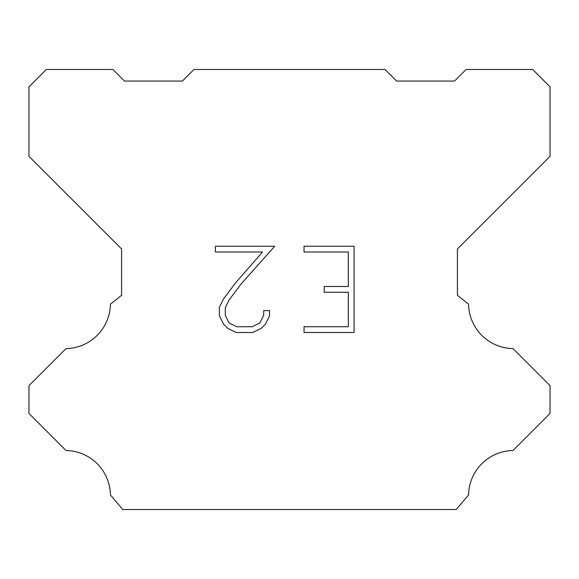 <?xml version="1.0" encoding="UTF-8"?>
<svg xmlns="http://www.w3.org/2000/svg" width="579" height="579" viewBox="0 0 579 579"><rect width="100%" height="100%" fill="white"/><g stroke="black" fill="none" stroke-linecap="round" stroke-linejoin="round"><path stroke-width="0.87" d="M348.334 326.744L348.334 292.243L324.189 292.243L324.189 286.496L348.334 286.496L348.334 251.995L304.033 251.995L304.033 246.241L354.08 246.241L354.08 332.491L304.033 332.491L304.033 326.744L348.334 326.744M269.532 310.619L269.532 315.794L265.428 324.211L261.165 328.394L252.741 332.491L236.174 332.491L227.808 328.336L223.537 324.124L219.383 315.707L219.383 307.167L223.537 298.916L235.725 282.697L262.511 251.995L215.395 251.995L215.395 246.241L274.692 246.241L241.117 283.963L229.154 299.908L225.282 307.775L225.282 315.345L229.045 322.93L236.681 326.744L252.292 326.744L259.87 322.916L263.691 315.345L263.691 310.619L269.532 310.619M193.965 69.48L385.035 69.48L396.615 81.06L454.515 81.06L466.095 69.48L532.68 69.48L550.05 86.85L550.05 156.33L457.41 248.97L457.41 295.29L468.577 304.185A45.162 45.162 0 0 0 512.987 348.594L550.043 385.65L550.043 413.442L512.987 450.513A45.162 45.162 0 0 0 468.592 494.915L456.252 509.52L122.748 509.52L110.408 494.915A45.14 45.14 0 0 0 66.013 450.513L28.957 413.442L28.957 385.65L66.013 348.594A45.184 45.184 0 0 0 110.423 304.185L121.59 295.29L121.59 248.97L28.95 156.33L28.95 86.85L46.32 69.48L112.905 69.48L124.485 81.06L182.385 81.06L193.965 69.48"/></g></svg>

